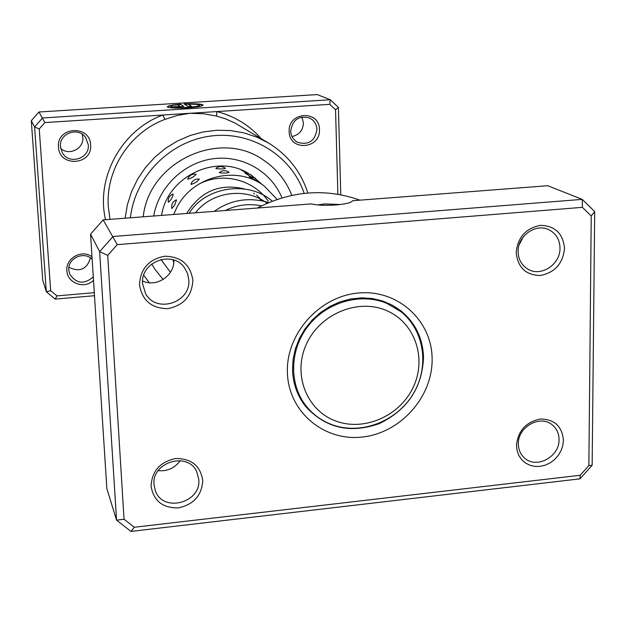 <?xml version="1.0" encoding="UTF-8"?>
<svg xmlns="http://www.w3.org/2000/svg" width="626" height="626" viewBox="0 0 626 626"><rect width="100%" height="100%" fill="white"/><g stroke="black" fill="none" stroke-linecap="round" stroke-linejoin="round"><path stroke-width="0.94" d="M385.968 310.339C357.485 298.234 319.784 314.103 306.38 344.183C292.545 374.09 306.419 409.999 335.16 420.774C363.706 431.987 399.998 416.133 413.356 386.938C427.128 357.915 414.655 321.999 385.968 310.339M386.743 303.328C360.662 292.389 326.803 302.022 308.172 326.029C289.415 349.942 288.813 384.403 306.286 406.18C312.922 414.428 321.193 420.476 331.091 424.342C359.676 435.461 395.71 422.253 412.62 394.834C429.765 367.548 424.811 330.551 400.812 311.607L386.743 303.328M302.53 402.189L305.222 404.842M399.474 310.543L396.814 307.859M117.25 244.641L103.173 219.89L311.263 203.896C317.265 205.289 325.504 205.641 335.99 204.96C346.108 204.053 351.616 202.636 352.501 200.727L547.711 185.719L582.25 199.373L594.7 211.58L592.157 465.243L579.966 478.851L130.998 531.411L116.553 520.143L99.644 251.621L113.048 236.487L582.25 199.373L582.399 207.347L117.25 244.641L107.735 255.377L124.05 519.244L134.3 527.256L580.192 475.267L588.863 465.595L591.241 215.993L582.399 207.347M317.789 204.937L324.917 203.904L340.411 204.522M516.473 445.43C517.968 430.923 525.84 422.127 540.074 419.052C554.26 419.052 562.046 426.103 563.431 440.188L562.821 445.501L561.068 450.673L558.267 455.446L554.558 459.594L550.129 462.896L545.183 465.196L539.98 466.386L534.768 466.393L529.815 465.22L525.363 462.919L521.638 459.609L518.821 455.446L517.076 450.642L516.473 445.43M559.049 439.483C558.963 433.38 556.686 428.497 552.218 424.835C540.16 414.342 517.561 427.096 518.344 444.022C518.445 449.695 520.48 454.335 524.432 457.935C536.255 469.367 559.738 456.8 559.049 439.483M151.069 486.199C151.883 471.065 160.092 461.839 175.679 458.537C191.376 458.451 200.406 465.752 202.761 480.432C201.869 495.416 193.716 504.564 178.316 507.889C162.69 508.132 153.605 500.902 151.069 486.199M198.802 479.618L196.822 471.887C188.097 451.205 151.57 461.933 154.012 484.61L155.365 490.807C162.924 512.96 201.149 502.983 198.802 479.618M139.512 284.822C140.334 268.781 148.785 259.25 164.873 256.214C181.086 256.597 190.414 264.61 192.863 280.252C191.963 296.114 183.567 305.574 167.674 308.641C151.547 308.43 142.157 300.488 139.512 284.822M188.802 279.783L187.51 273.366L184.396 267.631C172.283 249.805 140.263 262.036 142.579 283.735L145.584 293.649C156.281 313.916 191.094 302.632 188.802 279.783M516.184 252.591C517.725 237.262 525.824 228.185 540.481 225.352C555.074 225.79 563.087 233.49 564.511 248.452C562.907 263.616 554.863 272.631 540.379 275.487C525.84 275.221 517.78 267.584 516.184 252.591M559.996 248.06C559.73 239.562 556.044 233.467 548.924 229.765C535.817 222.942 517.506 235.924 518.109 251.644C518.375 259.571 521.701 265.44 528.078 269.243C541.146 277.177 560.528 264.282 559.996 248.06M287.412 373.01C285.644 334.12 319.416 296.129 358.643 292.999C397.854 289.282 431.932 320.551 432.112 358.721C432.856 396.845 400.444 433.122 362.227 437.042C324.033 441.518 288.602 411.963 287.412 373.01M423.528 357.548C422.894 338.384 415.374 322.828 400.976 310.864L392.291 305.152L382.658 301.004L372.337 298.539L361.609 297.851L350.763 298.946L340.106 301.818L329.933 306.388L320.52 312.523L312.147 320.066L305.034 328.806L299.385 338.494L295.362 348.854L293.054 359.606L292.538 370.451C293.14 384.051 297.475 396.015 305.543 406.344C325.504 428.153 350.122 433.896 379.395 423.559C407.401 409.928 422.104 387.924 423.528 357.548M103.173 219.89L90.535 234.171L106.858 488.616L116.553 520.143L124.05 519.244M90.535 234.171L99.644 251.621L107.735 255.377M359.864 200.156C325.676 188.027 291.505 190.648 257.349 208.035M523.422 236.691L519.118 244.868M173.801 260.072C174.857 275.479 156.508 287.788 142.595 280.972M180.186 460.634C174.724 468.162 167.392 471.495 158.198 470.635M594.7 211.58L591.241 215.993M134.3 527.256L130.998 531.411M592.157 465.243L588.863 465.595M580.192 475.267L579.966 478.851M199.467 105.309L199.483 105.622C199.154 106.522 195.148 107.257 187.464 107.821C177.815 108.29 172.267 108.024 170.82 107.015L170.812 106.929M202.973 105.317C201.525 104.417 196.642 104.041 188.316 104.19L191.619 106.31L188.066 106.537L184.075 103.947C195.148 103.501 201.47 103.869 203.043 105.043C202.636 106.17 197.636 107.085 188.027 107.789C175.945 108.376 169.012 108.048 167.212 106.788L169.716 105.575L172.604 105.684L170.796 106.608C172.244 107.609 177.792 107.875 187.448 107.406C195.124 106.843 199.131 106.115 199.467 105.215C198.755 104.448 195.038 104.112 188.301 104.19L184.654 104.323M183.653 106.193L179.169 107.093L173.003 106.866L180.108 106.42L177.768 104.847L171.829 105.16L180.578 104.166L183.661 106.381M178.019 107.156L176.555 106.639M337.876 194.256L335.544 109.769L329.777 104.346L216.846 111.569L216.557 116.068L203.403 113.752L189.944 113.29L177.432 115.419L164.904 119.402C129.754 132.43 105.551 169.959 108.306 206.768L110.035 219.366M90.598 144.919C92.679 165.217 59.141 167.58 58.476 147.079C56.324 126.601 90.128 124.433 90.598 144.919M60.432 146.664L62.31 152.713C68.883 165.162 89.862 158.722 88.289 144.794L85.519 137.36C78.054 126.429 58.891 133.494 60.432 146.664M93.493 280.307C84.604 289.478 67.193 283.257 66.88 270.698C65.464 258.209 81.959 249.07 91.983 256.746M92.147 259.297C83.994 250.682 67.42 258.319 68.79 270.088L69.666 273.961C76.216 283.781 84.08 284.76 93.274 276.888M319.432 129.543C320.778 149.301 289.165 151.523 289.165 131.577C287.764 111.655 319.612 109.613 319.432 129.543M290.699 131.202C291.02 136.1 293.226 139.762 297.319 142.196C308.399 145.498 314.941 141.249 316.952 129.433C316.592 124.175 314.142 120.364 309.588 118.009C298.751 115.387 292.452 119.777 290.699 131.202M301.873 117.054L303.438 122.837C303.023 130.357 299.212 134.919 291.998 136.538M82.202 134.238L82.812 137.438C84.056 148.675 69.04 156.179 60.675 148.472M90.441 257.912C86.928 269.329 79.745 272.459 68.899 267.302M304.166 193.364C291.536 155.749 251.48 130.584 210.594 136.061C169.701 141.28 134.833 176.845 130.427 217.793M125.137 218.2L127.407 204.663L131.616 191.509L137.681 179.028L145.482 167.502L154.849 157.181L165.577 148.284L177.424 141.006L190.14 135.513L203.45 131.898L217.05 130.247L230.658 130.584L243.983 132.884L256.738 137.094L268.664 143.104C287.85 155.029 300.926 171.665 307.89 193.004M151.719 263.984L154.904 269.243L163.128 279.501L154.904 269.243L151.719 263.984M261.175 138.604C249.281 125.161 234.507 116.146 216.846 111.569L44.869 122.571L39.242 128.94L34.579 126.968L42.521 117.97L330.262 99.737L317.233 94.589L38.961 111.999L31.3 120.685L42.724 280.072L46.324 291.786L34.579 126.968L31.3 120.685M44.869 122.571L38.961 111.999M94.479 295.707L55.205 299.103L46.324 291.786L50.667 290.691L56.958 295.887L94.291 292.671M329.777 104.346L330.262 99.737L338.4 107.39L340.771 194.772M39.242 128.94L50.667 290.691M143.745 275.166L149.246 282.725M291.833 195.359C286.145 180.789 276.794 169.098 263.789 160.295C220.133 128.549 148.894 161.43 143.221 216.815C148.894 161.43 220.133 128.549 263.789 160.295C276.794 169.098 286.145 180.789 291.833 195.359M56.958 295.887L55.205 299.103M338.4 107.39L335.544 109.769M105.544 219.71C95.598 177.776 121.452 130.13 162.846 115.027L164.904 119.402M180.108 106.475L178.7 107.124M176.579 107.054L174.897 107.156M183.481 106.475L180.578 104.166M180.593 104.565L174.005 105.238M171.43 106.044L169.716 105.575M169.732 105.982L167.306 106.936M191.047 106.342L188.301 104.19M168.3 202.308L170.499 200.257C172.385 197.245 173.269 195.195 173.159 194.107L172.659 194.138M171.767 207.895L171.884 208.56L174.74 204.945L176.532 199.937L176.008 199.984M196.079 174.255L195.915 174.177C192.057 173.793 189.334 175.374 187.753 178.919L187.808 179.192C191.439 178.254 194.201 176.602 196.079 174.255M199.342 179.122L199.162 179.044C195.226 178.762 192.503 180.437 190.985 184.083L191.047 184.373C194.717 183.363 197.48 181.61 199.342 179.122M216.087 168.198L215.978 168.535C220.18 169.114 223.341 169.059 225.462 168.371L225.446 168.355M219.57 172.393L219.452 172.76C223.764 173.285 226.98 173.136 229.093 172.322L228.975 172.228C225.712 170.037 222.527 170.139 219.413 172.526M241.073 169.873L246.401 173.081M252.755 176.814L250.713 174.498L245.009 173.214L250.87 176.532M249.132 176.712L257.677 181.344L255.134 177.98L249.132 176.712M263.593 201.142L263.069 200.594M244.445 188.966C220.141 183.121 201.056 191.016 187.174 212.66L186.751 213.466M277.122 199.42L264.368 186.165C237.7 165.115 192.949 175.679 176.915 207.347L173.637 214.475M268.664 143.104L234.781 122.931L225.055 118.666L216.557 116.068M153.714 216.001C158.652 186.947 183.872 162.619 213.043 158.746C242.215 154.763 271.207 171.516 281.99 197.871M262.036 184.435L251.832 175.523M170.429 272.31L161.007 259.524M254.289 194.06L253.71 193.152M300.558 398.989L306.286 406.18M259.187 198.489L262.13 200.821M393.613 305.887L400.812 311.607M170.82 107.015L170.796 106.608M180.147 106.85L180.124 106.451M161.563 215.399C167.314 176.571 216.228 153.26 248.342 173.347M172.979 259.813L173.731 262.607M172.886 194.052C169.372 195.703 167.838 198.458 168.292 202.308M176.242 199.882C172.713 201.658 171.234 204.499 171.806 208.403M225.462 168.371L225.172 168.136C222.05 166.031 218.975 166.093 215.947 168.316M264.368 186.165L257.599 181.141M261.551 205.876C248.984 203.309 236.878 204.851 225.243 210.508M267.13 203.293C246.01 186.939 211.87 191.306 195.469 212.793M262.388 201.032L256.582 195.022M268.757 202.597C248.905 196.791 230.728 199.71 214.225 211.353M272.302 201.173C248.295 180.006 205.305 186.759 189.146 213.278M268.241 201.079C253.194 179.396 222.214 171.516 198.442 184.357"/></g></svg>

